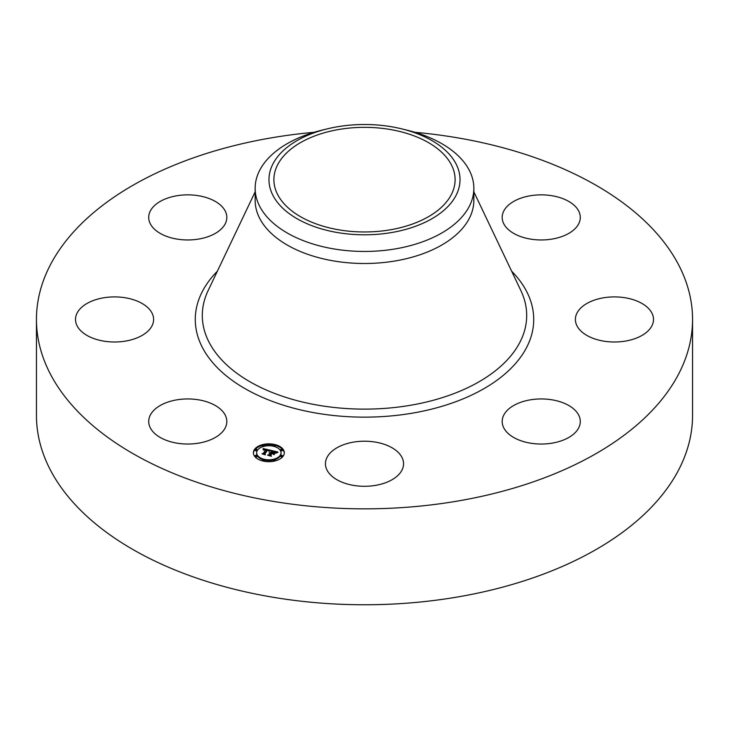 <?xml version="1.0" encoding="UTF-8"?>
<svg xmlns="http://www.w3.org/2000/svg" width="729" height="729" viewBox="0 0 729 729"><rect width="100%" height="100%" fill="white"/><g stroke="black" fill="none" stroke-linecap="round" stroke-linejoin="round"><path stroke-width="1.09" d="M225.234 415.138A39.056 22.544 180 0 1 226.819 421.49A39.056 22.544 180 0 1 193.322 443.806A39.056 22.544 180 0 1 150.292 427.832A39.056 22.544 180 0 1 148.707 421.49A39.056 22.544 180 0 1 182.214 399.173A39.056 22.544 180 0 1 225.234 415.138M414.947 132.304A328.05 189.394 180 0 1 692.55 319.448L692.55 415.366A328.05 189.394 180 0 1 456.855 597.106A328.05 189.394 180 0 1 36.45 415.366L36.45 319.448A328.05 189.394 180 0 1 272.145 137.717A328.05 189.394 180 0 1 314.053 132.304M692.55 319.448A328.05 189.394 180 0 1 456.855 501.188A328.05 189.394 180 0 1 36.45 319.448M338.994 129.461A90.606 52.306 180 0 1 455.106 179.653A90.606 52.306 180 0 1 390.006 229.854A90.606 52.306 180 0 1 273.894 179.653A90.606 52.306 180 0 1 338.994 129.461M456.163 195.181A95.526 55.149 0 0 0 401.597 128.833A95.526 55.149 0 0 0 327.403 128.833A95.526 55.149 0 0 0 272.837 164.125A95.526 55.149 0 0 0 337.609 232.578A95.526 55.149 0 0 0 456.163 195.181M401.597 128.833L406.964 130.145A109.35 63.131 0 0 1 473.85 188.319A109.35 63.131 0 0 1 469.43 206.088A109.35 63.131 180 0 1 395.282 248.899A109.35 63.131 0 0 1 255.15 188.319A109.35 63.131 0 0 1 259.57 170.54A109.35 63.131 180 0 1 322.036 130.145L327.403 128.833M473.85 188.319L473.85 200.366A109.35 63.131 180 0 1 395.282 260.946A109.35 63.131 180 0 1 255.15 200.366L255.15 188.319M580.175 308.64A39.056 22.544 180 0 1 624.106 297.605A39.056 22.544 180 0 1 653.494 319.448A39.056 22.544 180 0 1 648.719 330.255A39.056 22.544 180 0 1 604.778 341.3A39.056 22.544 180 0 1 575.391 319.448A39.056 22.544 180 0 1 580.175 308.64M198.762 239.048A39.056 22.544 180 0 1 148.707 217.415A39.056 22.544 180 0 1 176.764 195.773A39.056 22.544 180 0 1 226.819 217.415A39.056 22.544 180 0 1 198.762 239.048M530.238 399.857A39.056 22.544 180 0 1 580.293 421.49A39.056 22.544 180 0 1 552.236 443.123A39.056 22.544 180 0 1 502.181 421.49A39.056 22.544 180 0 1 530.238 399.857M383.226 443.97A39.056 22.544 180 0 1 403.556 463.753A39.056 22.544 180 0 1 345.774 483.537A39.056 22.544 180 0 1 325.444 463.753A39.056 22.544 180 0 1 383.226 443.97M503.766 223.757A39.056 22.544 180 0 1 502.181 217.415A39.056 22.544 180 0 1 535.678 195.09A39.056 22.544 180 0 1 578.708 211.064A39.056 22.544 180 0 1 580.293 217.415A39.056 22.544 180 0 1 546.786 239.732A39.056 22.544 180 0 1 503.766 223.757M148.825 330.255A39.056 22.544 180 0 1 104.894 341.3A39.056 22.544 180 0 1 75.506 319.448A39.056 22.544 180 0 1 80.281 308.64A39.056 22.544 180 0 1 124.222 297.605A39.056 22.544 180 0 1 153.609 319.448A39.056 22.544 180 0 1 148.825 330.255M254.567 449.356A15.464 8.93 180 0 1 271.871 444.016A15.464 8.93 180 0 1 284.319 452.773A15.464 8.93 180 0 1 283.134 456.181A15.464 8.93 180 0 1 265.83 461.53A15.464 8.93 180 0 1 253.382 452.773A15.464 8.93 180 0 1 254.567 449.356M284.301 453.156A15.464 8.93 0 0 0 275.079 445.364A0.939 0.538 180 0 1 273.275 445.191A0.939 0.538 180 0 1 275.079 445.392L275.079 446.157A0.939 0.538 0 0 0 275.006 445.957M273.475 445.009A15.464 8.93 0 0 0 264.226 445.009M262.695 445.957A0.939 0.538 0 0 0 262.622 446.157L262.622 445.392A0.939 0.538 180 0 1 264.427 445.601A0.939 0.538 180 0 1 262.622 445.392A15.464 8.93 0 0 0 254.567 450.121A15.464 8.93 0 0 0 253.4 453.156M256.663 452.773A12.183 7.035 180 0 1 257.592 450.075A12.183 7.035 180 0 1 271.224 445.866A12.183 7.035 180 0 1 281.039 452.773A12.183 7.035 180 0 1 280.109 455.461A12.183 7.035 180 0 1 266.477 459.671A12.183 7.035 180 0 1 256.663 452.773L256.663 453.529A12.183 7.035 0 0 0 263.005 459.707M264.499 460.099A12.183 7.035 0 0 0 273.211 460.099M274.696 459.707A12.183 7.035 0 0 0 280.109 456.226A12.183 7.035 0 0 0 281.039 453.529L281.039 452.773M280.756 456.381A0.939 0.538 0 0 0 282.56 456.591A0.939 0.538 0 0 0 282.488 456.381M280.756 450.276A0.939 0.538 0 0 0 282.56 450.476A0.939 0.538 0 0 0 282.488 450.276M264.226 461.293A0.939 0.538 0 0 0 264.427 460.701M273.275 460.701A0.939 0.538 0 0 0 273.475 461.293M255.214 450.276A0.939 0.538 0 0 0 257.018 450.476A0.939 0.538 0 0 0 256.945 450.276M255.214 456.381A0.939 0.538 0 0 0 257.018 456.591A0.939 0.538 0 0 0 256.945 456.381M270.623 450.303L268.937 451.178L268.673 450.312L267.297 449.884L264.417 453.775L264.873 454.34L262.021 453.666L263.196 453.447L265.766 449.866L263.461 450.075L265.967 449.593L264.18 449.319L263.224 449.884L263.123 448.545L270.623 450.303M270.86 450.622L269.056 451.388L270.86 450.622M268.782 450.786L267.516 450.285L264.909 453.903L265.42 454.823L262.148 453.93L265.146 454.641L264.7 453.894L267.397 450.13L268.755 450.677M271.197 450.44L277.685 451.989L275.881 452.827L275.38 451.898L273.074 451.242L271.871 452.928L273.32 451.524L275.653 452.518L273.402 451.661L272.4 453.055L274.778 452.909L273.703 454.422L271.653 453.228L270.35 455.042L270.805 455.707L267.743 454.969L269.101 454.75L270.213 453.192L269.156 453.101L270.404 452.928L269.01 452.846L270.614 452.627L271.707 451.105L271.197 450.44M277.995 452.326L275.99 453.073L277.995 452.326M275.152 453.146L274.031 454.705L275.152 453.146M273.247 453.967L271.972 453.657L270.86 455.206L271.398 456.254L267.698 455.251L271.115 456.072L270.678 455.206L271.881 453.529L273.247 453.967M271.707 451.105L270.614 453.392L270.423 452.6M270.404 452.928L270.213 453.848M270.213 453.192L269.229 455.324M274.113 453.848L273.411 454.03M276.501 452.472L275.744 452.29M272.819 451.588L271.707 451.324M270.614 452.627L270.614 453.392M270.277 453.101L270.277 453.866M269.101 454.75L269.101 455.297M270.35 455.042L270.35 455.598M273.348 453.283L273.348 453.939M269.53 450.814L268.901 450.668M267.042 450.23L265.967 449.975M263.734 449.456L263.187 449.328M265.967 449.593L265.766 450.513M265.766 449.757L263.36 453.985M263.196 453.447L263.196 453.939M264.417 453.775L264.417 454.24M282.488 456.026A0.939 0.538 180 0 1 280.756 455.616A0.939 0.538 180 0 1 282.488 456.026M282.488 449.921A0.939 0.538 180 0 1 280.756 449.511A0.939 0.538 180 0 1 282.488 449.921M264.427 460.345A0.939 0.538 180 0 1 262.695 459.935A0.939 0.538 180 0 1 264.427 460.345M275.006 460.345A0.939 0.538 180 0 1 273.275 459.935A0.939 0.538 180 0 1 275.006 460.345M255.214 449.511A0.939 0.538 180 0 1 256.945 449.921A0.939 0.538 180 0 1 255.214 449.511M255.214 455.616A0.939 0.538 180 0 1 256.945 456.026A0.939 0.538 180 0 1 255.214 455.616M473.85 191.845L520.898 290.652A162.203 93.649 180 0 1 410.163 405.333A162.203 93.649 180 0 1 250.794 382.26A162.203 93.649 180 0 1 208.102 290.652L255.15 191.845M511.621 271.179A169.219 97.695 180 0 1 412.14 413.197A169.219 97.695 180 0 1 231.831 380.101A169.219 97.695 180 0 1 217.379 271.179M273.202 445.392L273.202 446.157M280.683 455.825L280.683 456.591M282.56 455.825L282.56 456.591M280.683 449.711L280.683 450.476M282.56 449.711L282.56 450.476M262.622 460.145L262.622 460.91M264.499 460.145L264.499 460.91M273.202 460.145L273.202 460.91M275.079 460.145L275.079 460.91M257.018 449.711L257.018 450.476M255.141 449.711L255.141 450.476M264.499 445.392L264.499 446.157M257.018 455.825L257.018 456.591M255.141 455.825L255.141 456.591"/></g></svg>
